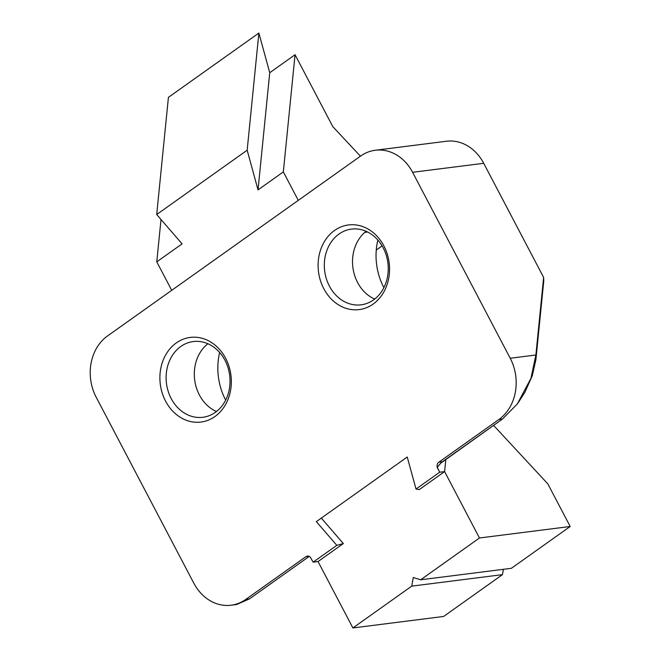 <?xml version="1.0" encoding="UTF-8"?>
<svg xmlns="http://www.w3.org/2000/svg" width="661" height="661" viewBox="0 0 661 661"><rect width="100%" height="100%" fill="white"/><g stroke="black" fill="none" stroke-linecap="round" stroke-linejoin="round"><path stroke-width="0.99" d="M214.941 416.529A42.659 35.611 82.8 0 1 159.929 379.835A42.659 35.611 82.8 0 1 211.999 342.828A42.659 35.611 82.8 0 1 214.941 416.529A42.659 35.611 82.8 0 1 159.929 379.835A42.659 35.611 82.8 0 1 211.999 342.828A42.659 35.611 82.8 0 1 214.941 416.529M373.151 304.077A42.659 35.611 82.8 0 1 318.139 267.375A42.659 35.611 82.8 0 1 370.201 230.367A42.659 35.611 82.8 0 1 373.151 304.077A42.659 35.611 82.8 0 1 318.139 267.375A42.659 35.611 82.8 0 1 370.201 230.367A42.659 35.611 82.8 0 1 373.151 304.077M321.329 518.084L343.348 543.557L336.821 545.342L313.132 562.172L318.04 561.553L343.348 543.557L318.04 561.553L313.132 562.172L310.439 557.347A4.487 3.751 82.8 0 0 307.373 556.091A4.487 3.751 82.8 0 0 305.903 556.678L245.785 599.403L305.903 556.678L308.935 556.289L305.903 556.678A4.487 3.751 82.8 0 1 307.373 556.091A4.487 3.751 82.8 0 1 310.439 557.347L313.132 562.172L336.821 545.342L316.33 521.636L407.242 457.015L416.017 489.041L439.697 472.21L437.235 467.22A4.487 3.751 82.8 0 1 438.797 462.213L498.915 419.479L502.509 419.024L517.34 403.929L530.94 378.348L535.881 354.998L535.889 359.766L532.27 375.721L524.884 392.328L518.108 402.88L524.884 392.328L532.27 375.721L535.889 359.766L543.763 280.983L535.889 359.766L535.881 354.998L543.631 277.438L543.763 280.983L543.631 277.438L483.712 163.3A44.898 37.487 -97.2 0 0 446.423 141.247A44.898 37.487 -97.2 0 1 483.712 163.3L412.596 172.306L510.218 358.254A44.898 37.487 82.8 0 1 498.915 419.479L502.509 419.024L517.34 403.929L530.94 378.348L535.881 354.998L543.631 277.438L483.712 163.3L412.596 172.306A44.898 37.487 82.8 0 0 375.316 150.254A44.898 37.487 82.8 0 1 412.596 172.306L510.218 358.254A44.898 37.487 82.8 0 1 498.915 419.479L438.797 462.213L442.391 461.758L502.509 419.024L440.672 463.229L442.391 461.758L438.797 462.213A4.487 3.751 82.8 0 0 437.235 467.22L440.672 463.229L437.177 467.41L440.251 463.782L437.177 467.41L439.697 472.21L444.605 471.59L479.465 537.988L420.644 579.796L511.374 568.303L570.195 526.487L479.465 537.988M360.617 156.062A44.898 37.487 82.8 0 1 375.316 150.254L446.423 141.247L375.316 150.254A44.898 37.487 82.8 0 0 360.617 156.062L107.487 335.986L360.617 156.062M96.184 397.22A44.898 37.487 82.8 0 1 107.487 335.986A44.898 37.487 82.8 0 0 96.184 397.22L193.805 583.159L96.184 397.22M245.785 599.403A44.898 37.487 82.8 0 1 231.086 605.212A44.898 37.487 82.8 0 1 193.805 583.159A44.898 37.487 82.8 0 0 231.086 605.212A44.898 37.487 82.8 0 0 245.785 599.403L249.371 598.949L309.224 556.413L249.371 598.949L245.785 599.403M445.836 459.312L444.605 471.59L419.289 489.578L444.605 471.59L439.697 472.21L416.017 489.041L419.289 489.578L444.605 471.59L445.836 459.312L444.605 471.59M171.182 398.533A38.164 31.86 82.8 0 1 193.276 341.555A38.164 31.86 82.8 0 1 227.987 367.599A38.164 31.86 82.8 0 1 215.362 412.348A38.164 31.86 82.8 0 1 202.877 417.281A38.164 31.86 82.8 0 1 171.182 398.533A38.164 31.86 82.8 0 1 193.276 341.555A38.164 31.86 82.8 0 1 227.987 367.599A38.164 31.86 82.8 0 1 215.362 412.348A38.164 31.86 82.8 0 1 202.877 417.281A38.164 31.86 82.8 0 1 171.182 398.533M199.382 394.964A38.164 31.86 -97.2 0 0 216.469 411.522A38.164 31.86 -97.2 0 1 199.382 394.964A38.164 31.86 -97.2 0 1 207.885 343.745A38.164 31.86 -97.2 0 0 199.382 394.964M373.572 299.887A38.164 31.86 82.8 0 1 361.08 304.828A38.164 31.86 82.8 0 1 329.393 286.081A38.164 31.86 82.8 0 1 351.487 229.103A38.164 31.86 82.8 0 1 386.198 255.138A38.164 31.86 82.8 0 1 373.572 299.887A38.164 31.86 82.8 0 1 361.08 304.828A38.164 31.86 82.8 0 1 329.393 286.081A38.164 31.86 82.8 0 1 351.487 229.103A38.164 31.86 82.8 0 1 386.198 255.138A38.164 31.86 82.8 0 1 373.572 299.887M377.852 240.05A58.375 48.732 -97.2 0 0 383.884 287.642A58.375 48.732 -97.2 0 1 377.852 240.05M219.642 352.503A58.375 48.732 -97.2 0 0 225.674 400.103A58.375 48.732 -97.2 0 1 219.642 352.503M236.621 604.509L249.371 598.949L236.621 604.509L231.086 605.212L236.621 604.509M366.087 231.292A38.164 31.86 -97.2 0 0 352.875 267.399A38.164 31.86 -97.2 0 0 374.68 299.061A38.164 31.86 -97.2 0 1 352.875 267.399A38.164 31.86 -97.2 0 1 366.087 231.292M419.289 489.578L416.017 489.041L407.242 457.015L316.33 521.636L336.821 545.342L343.348 543.557L318.04 561.553L352.9 627.95L411.72 586.142L502.451 574.64L443.63 616.457L352.9 627.95M420.644 579.796L413.315 577.507L411.72 586.142M493.569 425.378L547.82 483.877L570.195 526.487M503.434 569.303L502.451 574.64M376.274 250.007L382.083 245.884M367.656 232.028L364.756 232.391M156.707 214.511L168.423 97.341L258.872 33.05L269.738 72.718L295.054 54.731L283.338 171.893L258.03 189.889L247.164 150.221L156.707 214.511L182.089 243.868L156.773 261.855L171.72 290.328M283.338 171.893L298.285 200.366M161.011 219.485L156.773 261.855M295.054 54.731L332.78 126.598L360.427 156.203M258.03 189.889L269.738 72.718M247.164 150.221L258.872 33.05M510.218 358.254L535.881 354.998L510.218 358.254"/></g></svg>
